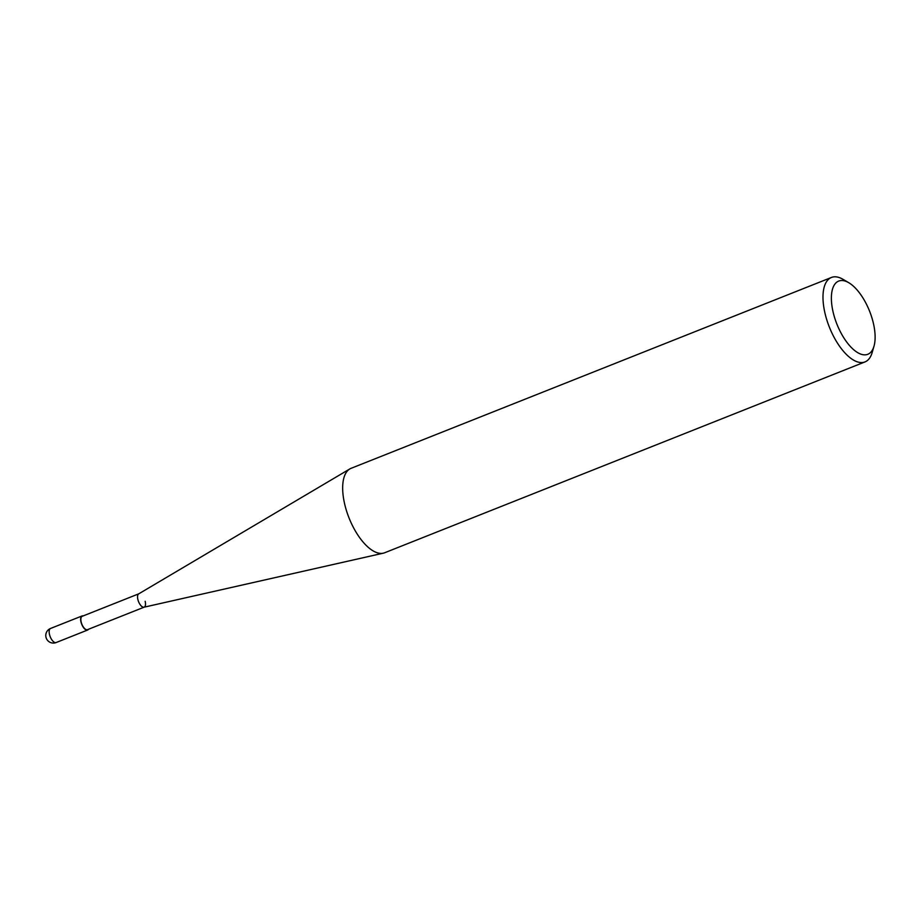 <?xml version="1.0" encoding="UTF-8"?>
<svg xmlns="http://www.w3.org/2000/svg" width="920" height="920" viewBox="0 0 920 920"><rect width="100%" height="100%" fill="white"/><g stroke="black" fill="none" stroke-linecap="round" stroke-linejoin="round"><path stroke-width="1.38" d="M848.792 282.727L843.065 279.358A45.436 20.274 68.3 0 0 831.438 277.46A45.436 20.274 68.3 0 0 825.297 314.502A45.436 20.274 68.3 0 0 864.995 361.916A45.436 20.274 68.3 0 0 872.148 352.567L874 346.184A39.376 17.572 -111.7 0 1 854.45 350.359A39.376 17.572 -111.7 0 1 833.382 313.191A39.376 17.572 -111.7 0 1 848.792 282.727A39.376 17.572 -111.7 0 1 873.126 322.184A39.376 17.572 -111.7 0 1 874 346.184M864.995 361.916L384.675 552.759A45.436 20.274 -111.7 0 1 383.306 553.173A45.436 20.274 -111.7 0 1 344.977 505.344A45.436 20.274 -111.7 0 1 349.841 468.924A45.436 20.274 -111.7 0 1 351.118 468.303L831.438 277.46M349.841 468.924L138.678 593.883A7.187 3.208 68.3 0 0 137.908 599.644A7.187 3.208 68.3 0 0 143.968 607.211L383.306 553.173M138.874 593.779A7.187 3.208 68.3 0 0 137.908 599.644A7.187 3.208 68.3 0 0 144.187 607.143A7.187 3.208 68.3 0 0 145.153 601.278M138.77 593.825L82.19 616.308A7.187 3.208 68.3 0 0 81.213 622.161A7.187 3.208 68.3 0 0 87.492 629.659L144.083 607.188M83.179 615.917A7.578 3.381 68.3 0 0 82.052 615.952A7.578 3.381 68.3 0 0 81.017 622.115A7.578 3.381 68.3 0 0 87.641 630.028A7.578 3.381 68.3 0 0 88.492 629.269M49.53 634.627A7.578 3.381 -111.7 0 1 50.554 628.463A7.578 7.578 0 0 0 46 637.318A7.578 7.578 0 0 0 56.143 642.539A7.578 3.381 -111.7 0 1 49.53 634.627M82.052 615.952L50.554 628.463M87.641 630.028L56.143 642.539"/></g></svg>
